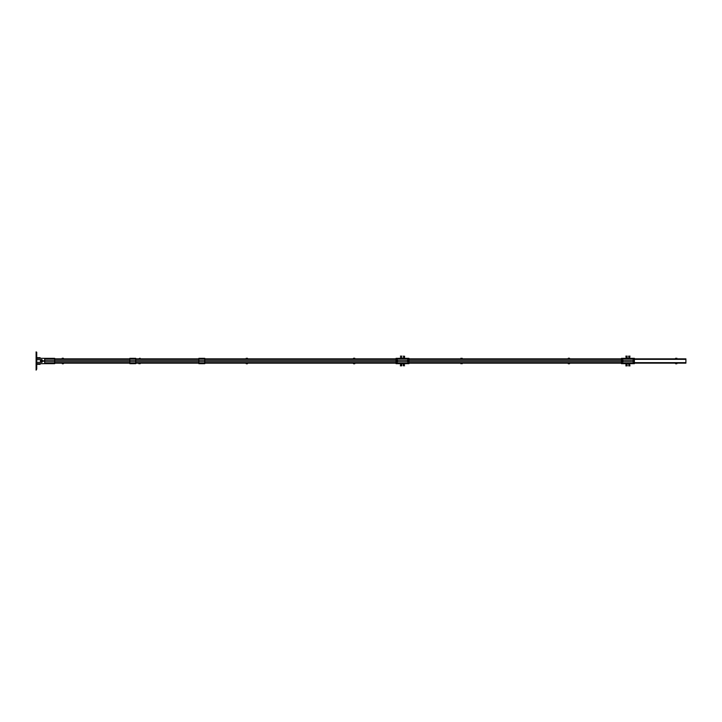<?xml version="1.0" encoding="UTF-8"?>
<svg xmlns="http://www.w3.org/2000/svg" width="722" height="722" viewBox="0 0 722 722"><rect width="100%" height="100%" fill="white"/><g stroke="black" fill="none" stroke-linecap="round" stroke-linejoin="round"><path stroke-width="1.08" d="M63.337 358.852L63.337 358.238L63.68 358.852M63.337 363.148L63.337 363.762L63.68 363.148M62.318 363.256L62.318 363.762L63.31 363.762L63.175 363.256M63.175 358.744L63.175 358.238L62.182 358.238L62.318 358.744M62.245 363.148L63.058 363.473L62.128 362.931M62.254 363.148A0.532 0.532 0 0 0 63.238 363.148M62.128 359.069L62.742 358.527A0.532 0.532 0 0 0 62.254 358.852M63.238 358.852A0.532 0.532 0 0 0 62.742 358.527L62.245 358.852M139.987 363.148A0.532 0.532 0 0 1 139.499 363.473L139.499 363.473A0.532 0.532 0 0 1 139.003 363.148L138.877 362.931M138.877 359.069L139.003 358.852A0.532 0.532 0 0 1 139.987 358.852M139.806 358.527L139.184 358.527L139.806 358.527M140.438 358.852L140.086 358.238L140.086 358.852M140.438 363.148L140.086 363.762L139.924 363.256M138.904 363.762L138.904 363.148L138.904 363.762M139.924 358.744L140.059 358.238M140.086 363.762L140.086 363.148M139.924 358.238L139.066 358.744M139.066 363.256L139.924 363.762M246.355 363.148A0.532 0.532 0 0 0 247.339 363.148M247.339 358.852A0.532 0.532 0 0 0 246.355 358.852M247.438 358.238L247.438 358.852M247.411 363.762L247.438 363.148M245.904 358.852L246.256 358.238L246.419 358.744M246.256 363.148L246.256 363.762L245.904 363.148M246.256 358.852L246.256 358.238M247.276 358.744L246.419 358.238M246.256 363.762L247.276 363.762L247.276 363.256M246.419 363.256L246.419 363.762M353.572 359.069L353.699 358.852A0.532 0.532 0 0 1 354.683 358.852M354.683 363.148A0.532 0.532 0 0 1 354.195 363.473L354.195 363.473A0.532 0.532 0 0 1 353.699 363.148L353.572 362.931M354.502 358.527L353.888 358.527L354.502 358.527M353.762 358.238L354.619 358.238L353.762 358.238M354.755 358.238L354.782 358.852M353.762 363.762L354.619 363.762L353.762 363.762M354.755 363.762L354.782 363.148M353.257 358.608L353.599 358.238L353.599 358.852M353.257 363.392L353.599 363.762L353.599 363.148M460.925 359.069L461.854 358.527L461.042 358.852M460.6 358.852L460.952 358.238L461.114 358.852A0.478 0.478 0 0 1 461.782 358.653L461.232 358.527L461.854 358.527M461.232 363.473L461.854 363.473L461.232 363.473M460.952 363.148L460.952 363.762L461.114 363.148A0.478 0.478 0 0 0 461.782 363.346L461.854 363.473M461.782 358.852L461.304 358.852L461.782 358.852M462.134 358.852L462.134 358.238L462.477 358.852M460.952 363.762L460.6 363.148M460.952 358.852L460.952 358.238M462.477 363.148L462.134 363.762L462.134 363.148M461.114 358.852L461.114 358.238L461.114 358.852M568.394 363.148A0.532 0.532 0 0 0 569.378 363.148M569.378 358.852A0.532 0.532 0 0 0 568.394 358.852M569.829 358.852L569.477 358.238L569.477 358.852M569.324 358.744L569.477 358.238M567.952 363.148L568.304 363.762L569.477 363.762L569.477 363.148M569.829 363.148L569.477 363.762M568.304 358.852L568.304 358.238L569.324 358.238M567.952 358.852L568.304 358.238M568.304 363.762L568.304 363.148M568.458 358.744L568.458 358.238M569.324 363.762L569.324 363.256M568.458 363.762L568.458 363.256M675.621 359.069L675.747 358.852A0.532 0.532 0 0 1 676.731 358.852M675.621 362.931L675.747 363.148A0.532 0.532 0 0 0 676.731 363.148M677.182 358.852L676.83 358.238L676.83 358.852M677.182 363.148L676.83 363.762L676.83 363.148M675.648 363.148L675.648 363.762L675.296 363.148M675.296 358.852L675.648 358.238L675.648 358.852M676.667 358.744L676.667 358.238L675.81 358.744M675.81 363.256L675.81 363.762L676.803 363.762L676.667 363.256M36.741 362.345L41.966 362.345A2.68 2.68 0 0 0 41.966 359.655L36.741 359.655M40.928 361.541A0.541 0.541 0 0 0 41.47 361A0.541 0.541 0 0 0 40.928 360.458A0.541 0.541 0 0 0 40.387 361A0.541 0.541 0 0 0 40.928 361.541M36.741 352.201L36.741 369.05L36.1 369.05L36.1 370.124L36.741 369.05M36.741 352.95L36.1 352.95L36.1 369.05M626.191 357.607L626.191 358.292M626.109 357.589L625.839 358.265M626.001 357.589L626.967 357.589M627.075 357.589L626.534 357.634M627.237 357.634L627.237 358.265L627.237 357.634M627.237 356.199L625.839 356.199M626.967 358.32L626.967 356.749L626.109 356.749L626.109 358.32M625.839 356.136L627.237 356.136L625.839 356.136M633.889 360.594L633.194 360.197M633.194 361.803L633.889 361.406M632.49 361A0.695 0.695 0 0 0 633.194 361.695A0.695 0.695 0 0 0 633.889 361A0.695 0.695 0 0 0 633.194 360.305A0.695 0.695 0 0 0 632.49 361M626.759 364.411L627.237 363.735L626.895 364.393M627.075 364.411L625.848 364.366L625.83 363.735L625.848 364.366L626.552 364.366M626.552 363.735L625.848 363.735M625.83 365.801L627.237 365.359M626.109 365.251L626.109 363.68L626.109 365.251L626.967 365.251L626.967 363.68M627.237 365.864L625.839 365.864L627.237 365.864M628.979 357.607L628.979 358.292M628.898 357.589L628.627 358.265M628.79 357.589L629.755 357.589M629.864 357.589L629.331 357.634M629.755 358.32L629.755 356.749L628.898 356.749L628.898 358.32M628.627 356.199L629.331 356.199M628.7 356.641L629.331 356.641L628.7 356.641M628.627 356.136L630.026 356.136L628.627 356.136M629.755 364.411L628.627 364.366L628.627 363.735L628.627 364.366L629.331 364.366M629.331 363.735L628.627 363.735M628.898 363.68L628.898 365.251L629.755 365.251L629.755 363.68M629.331 365.801L628.627 365.801M630.026 365.864L628.627 365.864L630.026 365.864M623.366 361.406L623.366 360.594L623.366 361.406M621.976 360.594L622.671 360.197L621.976 360.594M622.012 361.217A0.695 0.695 0 0 0 623.339 361.217M623.339 360.783A0.695 0.695 0 0 0 622.012 360.783M622.671 361.803L621.976 361.406L622.671 361.803M631.579 360.756L631.579 361.244L631.579 360.756L624.286 360.783M624.286 361.217L631.579 361.244M621.489 362.823L634.376 362.823L634.376 363.68L621.489 363.68L621.489 361.217M634.376 358.32L634.376 359.177L621.489 359.177L621.489 358.32L634.376 358.32M634.376 362.823L634.376 359.177M621.489 360.783L621.489 359.177M630.125 361.244L630.676 361.244M630.676 360.756L630.125 360.756M625.189 361.244L625.739 361.244M625.739 360.756L625.189 360.756M400.755 358.292L401.107 357.634L400.403 357.634L400.403 358.265M401.649 357.589L401.107 357.634M401.802 357.634L401.802 358.265L401.107 358.265M401.107 356.199L401.802 356.199M400.403 356.199L401.107 356.641M400.403 356.136L401.802 356.136L400.403 356.136M407.064 360.594L407.759 360.197L407.064 361.406L408.462 361.406L407.759 360.197L407.064 360.594L407.759 361.803L407.064 360.783M407.181 361.217A0.623 0.623 0 0 0 408.345 361.217M408.345 360.783A0.623 0.623 0 0 0 407.181 360.783M408.129 360.783L407.388 360.783M407.388 361.217L408.129 361.217M401.116 363.735L400.412 363.735L401.793 363.735L401.793 364.366L401.089 364.366L401.089 363.735M400.403 364.366L400.403 363.735M401.089 365.801L400.403 365.359L401.793 365.801L400.403 365.864M401.793 365.359L401.089 365.359M403.201 357.634L403.201 358.265L403.896 358.265L403.896 357.634M404.591 357.634L404.591 358.265L403.896 358.265M403.544 356.136C404.852 356.136 404.852 356.136 403.544 356.136L404.591 356.641L403.201 356.199M403.896 356.641L404.591 356.199M403.354 364.411L404.591 364.366L404.591 363.735L403.896 363.735L403.896 364.366L404.591 364.366L403.896 364.366M403.201 364.366L403.201 363.735L403.896 363.735M403.544 365.864L403.544 365.864C404.852 365.864 404.852 365.864 403.544 365.864L403.201 365.359L403.896 365.359L403.544 365.864M404.591 365.801L403.896 365.359M397.939 360.594L396.54 360.594L396.54 361.406L397.939 361.406L397.244 360.197L397.939 360.594L397.244 361.803L397.939 361.406M396.54 360.594L396.54 361.406M396.577 361.217A0.695 0.695 0 0 0 397.903 361.217M397.903 360.783A0.695 0.695 0 0 0 396.577 360.783M398.851 361.217L406.152 361.244M406.152 360.756L398.851 360.783M396.062 362.823L408.941 362.823L408.941 363.68L396.062 363.68L396.062 361.217M408.941 358.32L408.941 359.177L396.062 359.177L396.062 358.32L408.941 358.32M408.941 362.823L408.941 361.217M408.941 360.783L408.941 359.177M396.062 360.783L396.062 359.177M404.699 361.244L405.241 361.244M405.241 360.756L404.699 360.756M407.47 361.217L408.056 361.217M408.056 360.783L407.47 360.783M399.762 361.244L400.304 361.244M400.304 360.756L399.762 360.756M40.504 360.666A1.02 1.02 0 0 0 40.504 361.334M40.883 360.458A0.794 0.794 0 0 0 40.883 361.541M41.091 360.477A0.641 0.641 0 0 0 41.091 361.523M41.145 360.504A0.587 0.587 0 0 0 41.145 361.496M48.356 360.783L44.692 360.756L44.692 358.32L36.741 358.32L40.396 358.32L40.071 357.67L37.391 357.67A0.641 0.641 0 0 1 36.741 357.029M36.1 351.876L36.1 352.95M40.071 357.67L37.391 357.67M44.692 362.823L54.691 362.823L54.691 363.68L36.741 363.68L40.396 363.68L40.071 364.33L37.391 364.33A0.641 0.641 0 0 0 36.741 364.971M40.071 364.33L37.391 364.33M44.692 363.68L44.692 361.217L48.356 361.217M135.745 361.217L135.745 363.68L129.834 363.68L129.834 361.217M129.834 360.783L129.834 358.32L135.745 358.32L135.745 359.177L129.834 359.177M135.745 360.783L135.745 359.177M130.935 361.217L131.53 361.217M131.53 360.783L130.935 360.783M134.048 361.217L134.644 361.217M134.644 360.783L134.048 360.783M198.857 360.783L198.857 358.32L204.768 358.32L204.768 360.783M204.768 361.217L204.768 363.68L198.857 363.68L198.857 362.823L204.768 362.823M198.857 361.217L198.857 362.823M203.667 360.783L203.072 360.783M203.072 361.217L203.667 361.217M200.554 360.783L199.958 360.783M199.958 361.217L200.554 361.217M54.691 362.823L54.691 361.217M54.691 360.783L54.691 359.177L44.692 359.177M50.423 361.217L51.018 361.217M51.018 360.783L50.423 360.783M53.22 361.217L53.807 361.217M53.807 360.783L53.22 360.783M45.513 361.244L46.055 361.244M46.055 360.756L45.513 360.756M44.692 358.32L54.691 358.32L54.691 359.177M42.318 361.217L627.247 361.217M42.318 360.783L627.247 360.783M634.376 363.148L685.9 363.148L685.9 358.852L634.376 358.852M621.489 358.852L408.941 358.852M396.062 358.852L204.768 358.852M198.857 358.852L135.745 358.852M129.834 358.852L54.691 358.852M621.489 363.148L408.941 363.148M396.062 363.148L204.768 363.148M198.857 363.148L135.745 363.148M129.834 363.148L54.691 363.148M135.745 362.823L129.834 362.823M198.857 359.177L204.768 359.177M685.9 359.366L634.376 359.366M621.489 359.366L408.941 359.366M396.062 359.366L204.768 359.366M198.857 359.366L135.745 359.366M129.834 359.366L54.691 359.366M685.9 362.634L634.376 362.634M621.489 362.634L408.941 362.634M396.062 362.634L204.768 362.634M198.857 362.634L135.745 362.634M129.834 362.634L54.691 362.634"/></g></svg>
